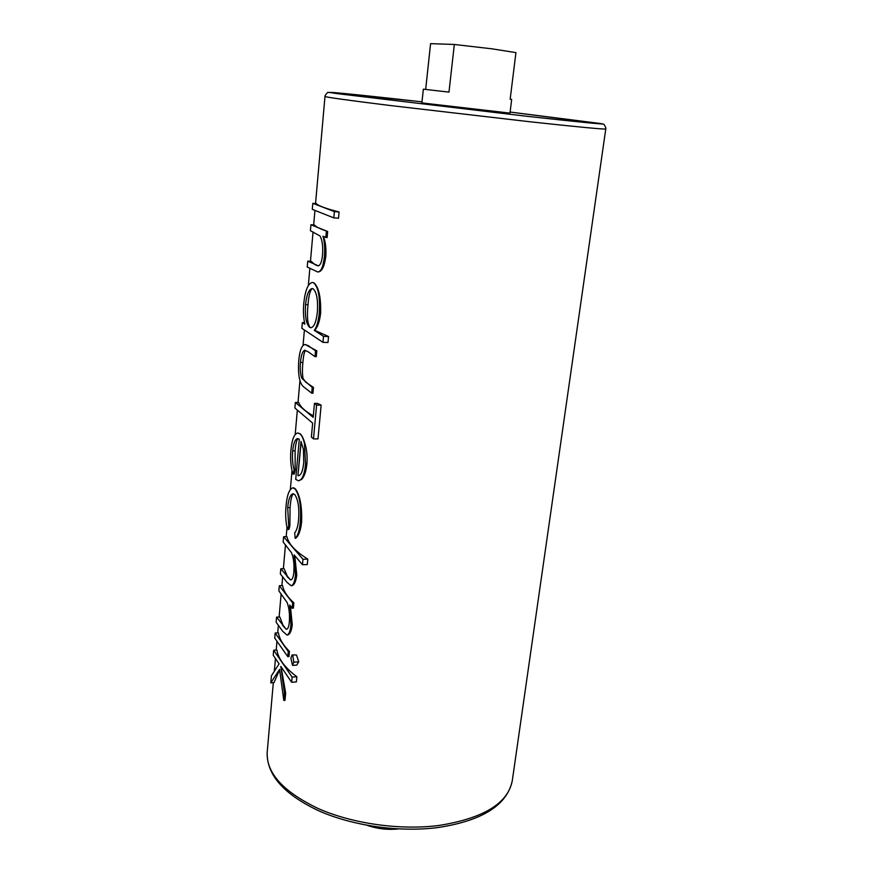 <?xml version="1.0" encoding="UTF-8"?>
<svg xmlns="http://www.w3.org/2000/svg" width="873" height="873" viewBox="0 0 873 873"><rect width="100%" height="100%" fill="white"/><g stroke="black" fill="none" stroke-linecap="round" stroke-linejoin="round"><path stroke-width="1.31" d="M398.317 828.935C387.656 830.037 377.256 828.837 367.129 825.323M454.32 44.468L448.984 92.112L423.35 89.177L421.877 102.916L509.974 113.108L511.676 99.402L510.159 99.216L515.943 52.62L492.088 48.844L454.32 44.468L430.585 43.65L425.664 89.439M339.095 211.953C326.076 208.669 318.481 205.886 316.299 203.605L312.807 203.333L334.403 211.604L339.095 211.953L338.517 218.217L333.824 217.89L312.272 209.345L312.807 203.333M327.67 231.487C320.369 229.042 315.95 226.882 314.411 224.994L310.93 224.743L327.67 231.487L327.113 237.631L322.977 236.277C324.581 241.908 325.051 248.696 324.385 256.651L325.771 256.727C326.338 249.001 325.607 242.334 323.588 236.725M324.385 256.651C323.228 266.8 320.991 271.907 317.663 271.95L317.903 271.961C321.701 271.95 324.33 266.876 325.771 256.727M317.968 265.872L315.218 264.781L311.203 261.354L307.743 261.158L318.339 265.829C320.522 265.141 321.919 261.42 322.541 254.654C323.119 246.022 322.246 239.769 319.922 235.906L310.406 230.712L310.93 224.743M313.691 282.874C318.35 287.152 320.216 297.147 319.278 312.872C318.481 321.1 316.812 326.917 314.28 330.354L323.512 336.356L322.955 342.336L327.986 342.5L328.543 336.531L314.716 330.365C317.761 326.96 319.736 321.155 320.653 312.927C320.969 297.224 318.765 287.206 314.04 282.885L312.348 282.459L314.04 282.885M308.376 345.817L315.546 350.793L315.022 356.653L316.277 356.686L316.812 350.826L305.059 344.453L308.693 345.828M315.022 356.653L308.071 351.743L304.557 350.237C302.407 351.535 301.043 355.606 300.465 362.426C299.865 368.963 300.345 374.288 301.916 378.413L312.228 387.405L311.705 393.188L312.949 393.199L313.472 387.426L305.648 382.09L303.062 378.435C302.287 374.386 302.233 369.072 302.898 362.491C303.368 356.282 304.197 352.277 305.364 350.477M313.483 438.89L318.001 438.901L321.144 405.127L317.466 403.391L314.466 403.359L316.604 405.072L313.483 438.89L311.377 437.035L312.654 423.121L294.878 408.007L295.369 402.453L313.178 417.37L314.466 403.359M313.32 415.864C305.059 411.194 300.192 406.742 298.741 402.497L295.369 402.453M292.935 474.072C290.829 467.164 290.163 459.111 290.949 449.901C292.019 439.064 294.365 433.423 297.999 432.997L300.126 433.979C301.905 435.583 303.346 438.781 304.459 443.571L305.55 463.956C304.852 471.54 303.357 476.713 301.065 479.452L298.588 480.848L295.718 479.408L299.297 439.25L297.693 438.541C295.139 439.032 293.481 443.135 292.695 450.828C292.106 458.019 292.586 464.414 294.157 470.023L292.935 474.072L294.256 474.061L295.161 470.012L295.096 450.817C295.631 444.073 296.58 440.036 297.944 438.715M298.588 480.848L301.523 479.441C304.317 476.713 306.107 471.551 306.892 463.945C307.492 456.601 306.849 449.802 304.961 443.571C303.52 438.781 302.025 435.583 300.487 433.979L297.999 432.997M295.172 538.325L295.532 538.314C298.708 535.957 300.738 530.435 301.632 521.727C302.08 506.46 300.039 495.558 295.511 489.022L293.786 487.832L292.881 487.843L295.139 489.022C299.635 495.504 301.349 506.416 300.301 521.759C299.515 530.478 297.813 536 295.172 538.325L294.692 532.803C296.7 530.588 297.999 526.135 298.599 519.457C299.417 507.922 298.151 499.651 294.801 494.62L293.066 493.736C290.283 494.434 288.494 499.061 287.697 507.639L288.679 526.026L287.37 529.442C285.722 522.087 285.285 514.197 286.06 505.762C287.064 494.882 289.334 488.913 292.881 487.843M287.37 529.442L288.952 529.398L289.858 525.993L290.076 507.584C290.644 499.923 291.713 495.351 293.284 493.867M307.809 559.102C295.511 551.507 288.548 544.021 286.901 536.633L283.605 536.731L302.975 559.287L307.809 559.102L307.307 564.547L302.473 564.733L294.114 554.89L295.478 574.914L296.787 574.86L294.736 555.632M295.478 574.914C294.812 581.614 293.383 585.226 291.211 585.739L291.626 585.718C294.277 585.194 296.002 581.582 296.787 574.86M287.435 576.507L284.074 568.639L280.8 568.77L290.382 579.727L287.021 576.529M291.025 579.868L290.382 579.727M293.863 602.872C287.424 597.012 283.67 591.25 282.579 585.587L279.316 585.739L292.662 602.937L293.863 602.872L293.383 608.154L292.182 608.208L289.716 605.011L290.949 624.806L292.248 624.73L290.403 605.906M290.949 624.806C290.316 631.135 288.985 634.551 286.944 635.031L287.381 635.009C289.901 634.507 291.517 631.081 292.248 624.73M283.07 625.45L279.807 616.949L276.566 617.124L285.951 628.975L282.656 625.472M286.759 629.226L285.951 628.975M292.75 655.285L293.764 662.17L292.51 665.39L296.733 665.095L298.73 661.821L296.493 655.034L292.139 654.881L296.493 655.034M289.443 651.389C283.125 645.125 279.436 638.938 278.411 632.827L275.17 633.023L288.254 651.465L289.443 651.389L288.974 656.561L287.784 656.638L274.733 638.054L275.17 633.023M296.853 676.739C285.002 667.856 278.345 658.962 276.894 650.025L273.664 650.232L292.117 677.088L296.853 676.739L296.373 681.911L291.637 682.271L280.8 666.361L284.467 693.162L285.657 693.064L281.073 666.754M284.467 693.162L283.812 700.452L284.991 700.353L285.657 693.064M283.812 700.452L279.567 669.373L270.805 682.882L274.013 682.642L279.622 669.755M334.403 211.604L333.824 217.89M317.663 271.95L307.231 267.029L307.743 261.158M326.393 231.4L325.825 237.554M323.512 336.356L328.543 336.531M319.278 312.872L320.653 312.927M322.955 342.336L301.862 328.324L302.364 322.584L304.863 324.221C303.466 318.034 303.106 311.05 303.782 303.269C305.179 290.371 308.038 283.43 312.348 282.459M311.028 327.768L310.013 327.342C307.492 323.97 306.827 316.419 308.016 304.666C308.736 295.423 310.166 290.065 312.272 288.592M309.642 327.331L310.908 327.768C314.149 327.059 316.299 321.733 317.379 311.803C318.11 299.821 316.692 292.139 313.134 288.777L312.174 288.505C308.856 289.269 306.652 294.627 305.55 304.557C304.797 316.299 306.161 323.894 309.642 327.331L310.013 327.342M305.55 304.557L308.016 304.666M302.364 322.584L304.535 322.672M311.705 393.188L304.513 387.514C299.755 384.578 297.824 375.772 298.719 361.084C299.603 350.673 301.72 345.13 305.059 344.453M312.228 387.405L313.472 387.426M301.916 378.413L303.062 378.435M300.465 362.426L302.898 362.491M304.557 350.237L305.244 350.259M315.546 350.793L316.812 350.826M316.604 405.072L321.144 405.127M294.157 470.023L295.161 470.012M292.695 450.828L295.096 450.817M305.55 463.956L306.892 463.945M297.933 475.654L298.501 475.687C301.152 475.185 302.909 470.809 303.749 462.548L303.444 449.54L300.989 441.422L297.933 475.654L301.174 441.814M287.697 507.639L290.076 507.584M288.679 526.026L289.858 525.993M300.301 521.759L301.632 521.727M290.152 579.737L290.895 579.879C292.455 579.519 293.448 576.857 293.852 571.891C294.354 564.198 293.579 557.825 291.538 552.773L283.147 541.98L283.605 536.731M291.211 585.739L287.097 582.444L280.342 573.954L280.8 568.77M302.975 559.287L302.473 564.733M285.722 628.986L286.617 629.247C288.068 628.855 288.974 626.323 289.356 621.652C289.847 614.101 289.094 607.706 287.086 602.479L278.858 590.879L279.316 585.739M286.944 635.031L282.732 631.332L276.119 622.198L276.566 617.124M292.662 602.937L292.182 608.208M531.821 644.547L531.504 646.697M293.764 662.17L298.73 661.821M292.51 665.39L290.873 658.078L292.139 654.881M288.254 651.465L287.784 656.638M292.117 677.088L291.637 682.271M270.805 682.882L271.427 675.789L279.098 663.862L273.227 655.23L273.664 650.232M529.147 121.674L389.074 105.382C347.192 100.155 325.825 97.187 324.985 96.477C324.265 96.205 328.15 91.25 328.423 92.44L414.457 101.006C353.696 94.197 313.101 90.192 337.436 93.662L527.576 116.371C580.316 122.22 608.121 124.894 600.81 123.562L510.105 112.05L603.101 124.13C603.57 123.06 606.517 128.222 605.775 128.964C604.607 129.51 579.061 127.087 529.147 121.674M267.182 752.319C266.221 773.02 283.245 791.767 318.252 808.562C352.474 823.708 400.009 830.419 438.824 825.487C483.5 818.339 507.988 803.4 512.287 780.68C507.093 805.201 482.234 820.838 437.7 827.582C399.212 832.493 352.386 825.825 318.514 810.701C283.703 794.201 266.592 774.744 267.182 752.319L273.325 682.686M421.986 101.846L414.468 101.006L421.986 101.846M324.985 96.477L315.546 203.54M314.946 210.404L313.669 224.939M313.058 231.88L310.461 261.311M309.839 268.404L308.322 285.624M304.404 330.016L303.051 345.326M299.93 380.759L298.02 402.486M297.344 410.103L295.183 434.634M292.008 470.634L290.349 489.513M286.977 527.729L286.191 536.655M285.482 544.73L283.376 568.672M282.645 576.857L281.881 585.619M281.15 593.858L279.109 616.982M278.378 625.319L277.712 632.87M276.97 641.251L276.195 650.069M275.453 658.504L274.329 671.282M605.775 128.964L512.287 780.68"/></g></svg>
